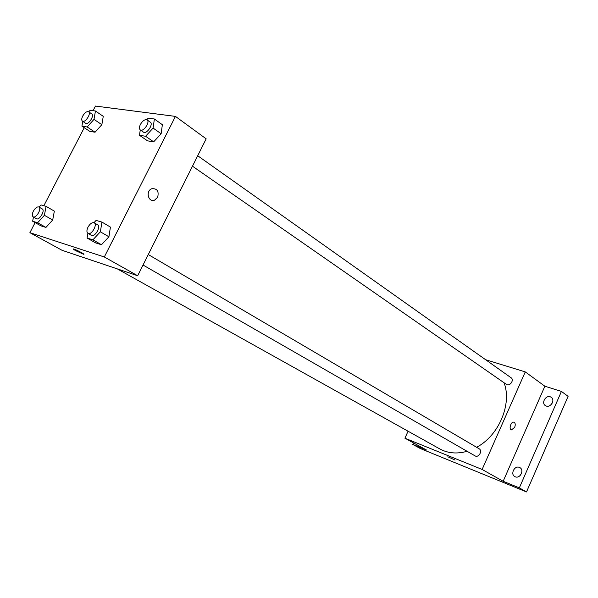 <?xml version="1.0" encoding="UTF-8"?>
<svg xmlns="http://www.w3.org/2000/svg" width="598" height="598" viewBox="0 0 598 598"><rect width="100%" height="100%" fill="white"/><g stroke="black" fill="none" stroke-linecap="round" stroke-linejoin="round"><path stroke-width="0.9" d="M552.335 402.903L550.967 404.764M521.71 472.809L520.111 475.582M485.606 359.704L525.268 371.904L544.875 386.218L561.425 391.421L568.1 396.362L526.509 491.937L420.267 448.515L412.784 444.426L413.487 442.886M561.425 391.421L519.333 487.878L526.509 491.937M519.333 487.878L503.15 481.278L482.123 469.452L404.913 438.192L426.524 450.032L412.784 444.426M455.071 460.079L447.85 456.767M546.221 406.035L545.271 405.556C541.16 402.985 545.69 395.054 550.265 396.795L551.281 397.304C555.355 399.905 550.765 407.814 546.221 406.035M515.259 476.8L514.781 476.569C510.101 474.162 514.579 465.237 519.378 467.389L519.924 467.651C524.566 470.095 520.028 478.998 515.259 476.8M544.875 386.218L503.15 481.278M117.35 268.906L439.792 448.934C447.88 453.336 456.984 454.129 467.105 451.303M476.621 447.289C498.896 435.606 512.18 403.994 504.077 382.78M525.268 371.904L482.123 469.452M404.913 438.192L408.075 431.225M192.481 166.199L506.349 384.35C509.675 386.913 514.609 380.007 511.066 377.742L197.706 155.749M143.034 265.034L475.029 455.855C478.647 458.173 482.9 450.735 479.103 448.747L148.282 254.546M514.676 427.346L511.454 429.917C508.487 429.379 511.013 421.306 513.869 422.195C515.356 422.935 515.618 424.655 514.676 427.346M514.669 427.346L511.454 429.917C508.487 429.379 511.006 421.306 513.869 422.188C515.349 422.935 515.618 424.655 514.669 427.346M93.071 110.675L95.456 106.063L175.446 116.401L206.168 138.833L137.675 275.745L62.043 250.293L29.9 232.682L35.11 222.613M175.446 116.401L104.314 256.976L137.675 275.745M104.314 256.976L29.9 232.682M83.862 254.24L75.677 250.652C73.36 249.351 72.664 248.783 73.584 248.962C76.066 249.523 86.374 255.04 83.443 254.225L75.677 250.652L73.165 248.94M146.779 119.72L148.207 118.157L154.374 118.995L162.364 124.705L161.139 133.743L153.664 141.853L147.534 140.844L153.664 141.853L161.139 133.743L153.095 128.077L145.591 136.262L139.476 135.29L140.268 129.908C143.303 132.39 150.457 121.902 147.093 119.892C144.925 119.137 142.705 120.647 140.418 124.421C139.185 127.053 139.132 128.876 140.268 129.908L143.52 132.165C146.57 134.655 153.693 124.197 150.322 122.179L147.093 119.892M39.109 207.132L41.083 204.942L46.106 206.355L54.351 211.124L52.691 220.019L45.941 227.427L40.941 225.865L45.941 227.427L52.691 220.019L44.387 215.295L37.614 222.762L32.643 221.23L33.473 217.014M43.856 205.727L84.258 127.695M93.983 222.695L96.084 220.423L101.937 222.075L110.428 227.098L108.918 236.786L101.481 244.732L95.665 242.915L101.481 244.732L108.918 236.786L100.367 231.807L92.907 239.828L87.106 238.041L87.891 233.34M88.728 111.856L90.141 110.271L95.448 110.996L103.26 116.341L101.847 124.683L95.06 132.225L89.782 131.358L95.06 132.225L101.847 124.683L93.991 119.368L87.181 126.978L81.919 126.141L82.778 121.387M157.663 197.258L154.605 200.136C148.431 202.804 145.366 191.196 151.645 188.774C157.095 188.243 159.098 191.068 157.663 197.258L154.598 200.136C148.431 202.804 145.359 191.196 151.638 188.774C157.087 188.243 159.098 191.068 157.663 197.258M95.448 110.996L93.991 119.368M82.427 121.147L85.596 123.27C88.25 125.378 94.708 115.586 91.763 113.919L88.601 111.774C86.755 111.191 84.789 112.611 82.711 116.049C81.522 118.546 81.425 120.243 82.427 121.147C85.066 123.255 91.546 113.433 88.601 111.774M87.181 126.978L95.06 132.225M81.919 126.141L89.782 131.358M103.26 116.341L101.847 124.683M154.374 118.995L153.095 128.077M145.591 136.262L153.664 141.853M139.476 135.29L147.534 140.844M162.364 124.705L161.139 133.743M46.106 206.355L44.387 215.295M33.144 216.835L36.493 218.719C39.371 220.662 45.396 210.399 42.241 208.926L38.907 207.013C37.143 206.519 35.297 207.895 33.376 211.139C32.045 213.964 31.971 215.863 33.144 216.835C36.015 218.771 42.054 208.485 38.907 207.013M37.614 222.762L45.941 227.427M32.643 221.23L40.941 225.865M54.351 211.124L52.691 220.019M101.937 222.075L100.367 231.807M87.936 233.37L91.397 235.358C94.738 237.63 101.279 226.597 97.646 224.818L94.207 222.807C92.152 222.172 90.074 223.63 87.981 227.173C86.59 230.2 86.575 232.263 87.936 233.37C91.27 235.642 97.84 224.579 94.207 222.807M92.907 239.828L101.481 244.732M87.106 238.041L95.665 242.915M110.428 227.098L108.918 236.786"/></g></svg>
